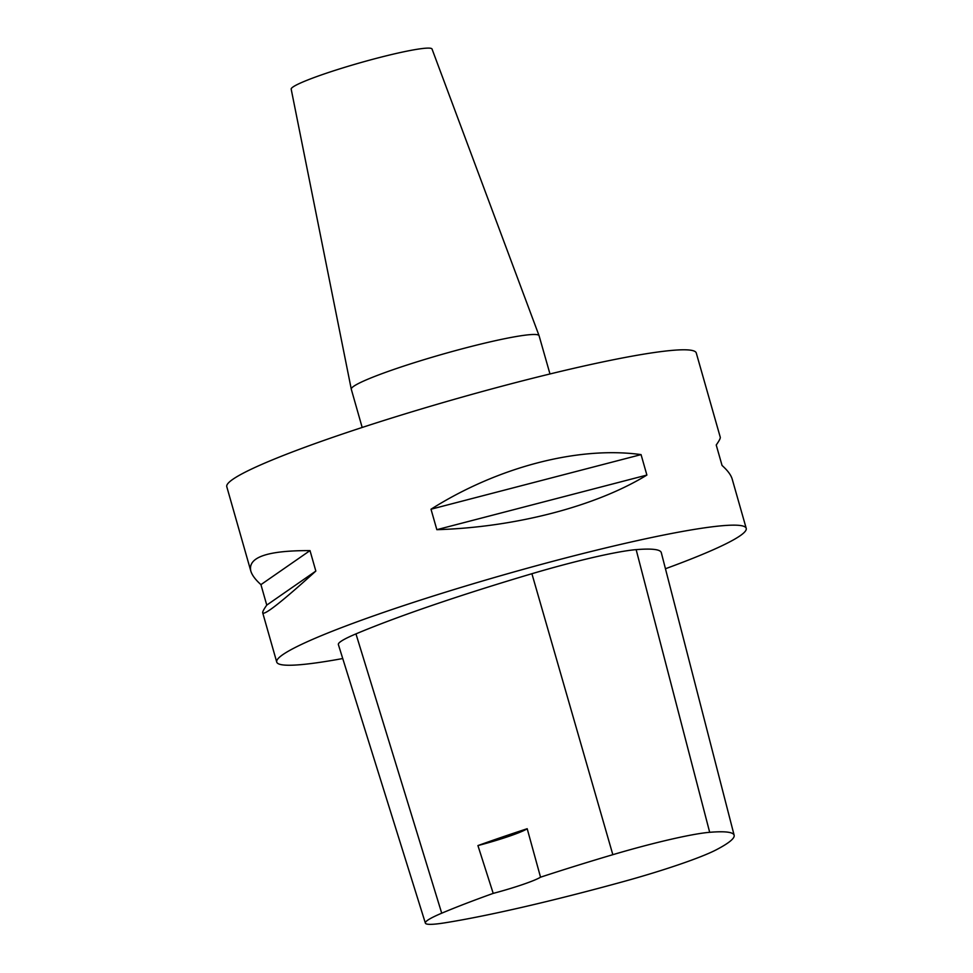 <?xml version="1.0" encoding="UTF-8"?>
<svg xmlns="http://www.w3.org/2000/svg" width="973" height="973" viewBox="0 0 973 973"><rect width="100%" height="100%" fill="white"/><g stroke="black" fill="none" stroke-linecap="round" stroke-linejoin="round"><path stroke-width="1.46" d="M250.791 570.969C247.738 557.225 267.478 550.45 310.01 550.609L315.836 571.066C282.061 601.606 264.352 615.544 262.722 612.868C262.455 611.883 263.805 609.293 266.76 605.109L260.934 584.639C255.352 579.616 251.971 575.055 250.791 570.969L226.782 486.707A244.077 21.698 -15.9 0 1 394.247 417.235A244.077 21.698 -15.9 0 1 660.983 351.606A244.077 21.698 -15.9 0 1 696.267 352.968L720.263 437.23C720.531 438.227 719.193 440.818 716.225 445.002L722.051 465.459C727.646 470.482 731.027 475.043 732.207 479.13L746.218 528.327A244.077 21.698 -15.9 0 1 665.447 568.743M342.739 658.539A244.077 21.698 -15.9 0 1 276.733 662.066A244.077 21.698 -15.9 0 1 444.199 592.593A244.077 21.698 -15.9 0 1 710.935 526.965A244.077 21.698 -15.9 0 1 746.218 528.327M641.061 454.61L646.887 475.067C595.792 506.374 515.106 527.342 436.841 529.677L431.003 509.22C497.896 466.955 578.594 445.975 641.061 454.61L431.003 509.22M425.371 923.122L338.373 644.564A103.734 9.219 -15.9 0 1 355.96 633.885A268.487 23.863 -15.9 0 1 531.903 573.717A103.734 9.219 -15.9 0 1 636.147 549.636A268.487 23.863 -15.9 0 1 661.299 552.652L734.141 835.248A261.129 23.218 -15.9 0 1 716.371 849.745A96.376 8.562 -15.9 0 1 622.988 881.708A261.129 23.218 -15.9 0 1 445.172 922.781A96.376 8.562 -15.9 0 1 425.371 923.122A96.376 8.562 -15.9 0 1 441.718 913.197A261.129 23.218 -15.9 0 1 493.214 893.384L477.925 845.573A262.394 23.328 164.1 0 1 527.196 828.716A42.715 3.795 -15.9 0 1 477.925 845.573M527.196 828.716L540.538 877.196A261.129 23.218 -15.9 0 1 612.832 854.683A96.376 8.562 -15.9 0 1 709.682 832.304A261.129 23.218 -15.9 0 1 734.141 835.248M540.538 877.196A42.715 3.795 -15.9 0 1 493.214 893.384M646.887 475.067L436.841 529.677M315.836 571.066L266.76 605.109M310.01 550.609L260.934 584.639M362.175 427.463L351.289 389.236A97.628 8.684 -15.9 0 1 351.277 389.176A97.628 8.684 -15.9 0 1 418.597 361.348A97.628 8.684 -15.9 0 1 524.97 335.199A97.628 8.684 -15.9 0 1 539.066 335.685A97.628 8.684 -15.9 0 1 539.091 335.746L549.976 373.96M539.066 335.685L432.024 49.015A73.218 6.507 164.1 0 0 421.455 48.65A73.218 6.507 164.1 0 0 341.681 68.268A73.218 6.507 164.1 0 0 291.182 89.139L351.277 389.176M709.682 832.304L636.147 549.636M441.718 913.197L355.96 633.885M612.832 854.683L531.903 573.717M276.733 662.066L262.722 612.868"/></g></svg>
